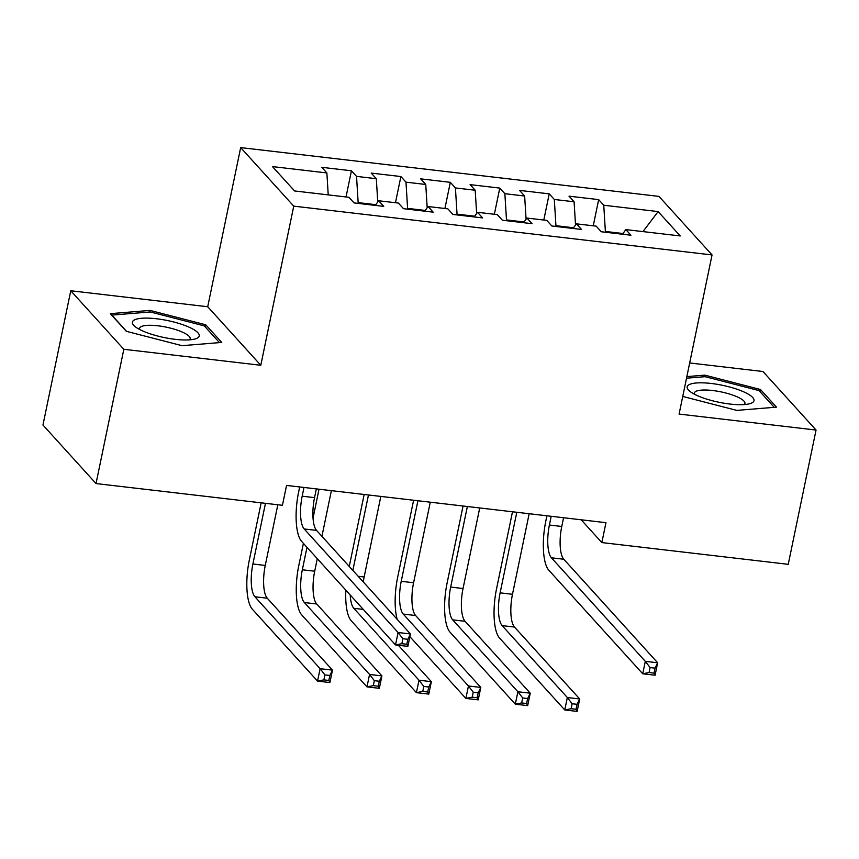 <?xml version="1.0" encoding="UTF-8"?>
<svg xmlns="http://www.w3.org/2000/svg" width="859" height="859" viewBox="0 0 859 859"><rect width="100%" height="100%" fill="white"/><g stroke="black" fill="none" stroke-linecap="round" stroke-linejoin="round"><path stroke-width="1.29" d="M70.76 290.761L123.825 349.291L260.792 365.268L207.717 306.738L70.76 290.761L42.95 425.022L96.025 483.563L282.428 505.307L286.552 485.421L605.96 522.68L601.837 542.577L788.24 564.32L816.05 430.048L762.975 371.517L689.67 362.96M207.717 306.738L240.67 147.598L658.971 196.4L712.047 254.94L293.746 206.139L240.67 147.598M642.951 231.597L658.144 211.582L603.759 205.237L598.669 199.621L569.002 196.163L574.091 201.779L554.313 199.471L549.223 193.855L519.555 190.397L524.645 196.013L504.867 193.704L499.777 188.089L470.109 184.631L475.199 190.247L455.42 187.938L450.331 182.323L420.663 178.855L425.753 184.47L405.985 182.162L400.885 176.546L371.217 173.088L376.317 178.704L356.539 176.396L351.438 170.78L321.781 167.322L326.871 172.938L328.224 194.886M658.144 211.582L680.231 235.946L625.846 229.6L622.485 234.228M326.871 172.938L272.475 166.592L294.573 190.956L348.958 197.302L354.048 202.917L383.715 206.375L378.626 200.759L398.404 203.068L403.494 208.683L433.161 212.152L428.072 206.525L447.85 208.834L452.94 214.449L482.608 217.918L477.518 212.302L497.297 214.61L502.386 220.226L532.054 223.684L526.954 218.068L546.732 220.376L551.832 225.992L581.5 229.45L576.4 223.834L596.178 226.142L601.268 231.758L630.936 235.216L625.846 229.6M357.999 203.379L358.149 202.617L375.78 204.678M356.539 176.396L358.149 202.617M376.317 178.704L377.745 201.972M407.445 209.145L407.596 208.383L425.226 210.444M405.985 182.162L407.596 208.383M425.753 184.47L427.191 207.738M378.626 200.759L375.265 205.387M456.881 214.911L457.042 214.159L474.673 216.21M455.42 187.938L457.042 214.159M475.199 190.247L476.638 213.504M428.072 206.525L424.7 211.164M506.327 220.677L506.488 219.925L524.119 221.976M504.867 193.704L506.488 219.925M524.645 196.013L526.084 219.27M477.518 212.302L474.147 216.93M555.773 226.454L555.934 225.692L573.554 227.753M554.313 199.471L555.934 225.692M574.091 201.779L575.53 225.037M526.954 218.068L523.593 222.696M605.219 232.22L605.38 231.458L623 233.519M603.759 205.237L605.38 231.458M576.4 223.834L573.039 228.462M123.825 349.291L96.025 483.563M712.047 254.94L679.093 414.07L816.05 430.048M260.792 365.268L293.746 206.139M581.178 519.792L601.837 542.577M682.744 396.439L736.764 410.387L776.493 407.145L760.505 389.514L704.799 375.136L686.846 376.607M221.729 342.43L205.741 324.799L150.035 310.41L110.317 313.664L126.294 331.295L182.001 345.672L221.729 342.43M598.669 199.621L593.247 225.799M549.223 193.855L543.801 220.033M499.777 188.089L494.354 214.267M450.331 182.323L444.908 208.49M400.885 176.546L395.462 202.724M351.438 170.78L346.027 196.958M704.477 376.725L704.799 375.136M760.054 391.704L760.505 389.514M205.29 326.978L205.741 324.799M149.702 312.01L150.035 310.41M551.21 516.291L549.406 525.032A26.253 8.343 -83.3 0 0 551.424 557.802L645.302 661.344L657.661 662.783L655.095 675.217L642.725 673.778L548.847 570.236A39.374 12.52 96.7 0 1 545.819 521.069L546.904 515.787M563.568 517.73L561.765 526.47A26.253 8.343 -83.3 0 0 563.783 559.241L657.661 662.783L655.052 668.141L650.102 667.561L649.071 672.533L654.021 673.112L655.052 668.141M649.071 672.533L642.725 673.778L645.302 661.344L650.102 667.561M654.021 673.112L655.095 675.217M516.796 512.275L500.121 592.85A26.253 8.343 -83.3 0 0 502.139 625.62L567.337 697.519L579.696 698.968L577.119 711.402L564.76 709.953L499.562 638.054A39.374 12.52 96.7 0 1 496.534 588.887L512.501 511.781M529.165 513.725L512.479 594.288A26.253 8.343 -83.3 0 0 514.498 627.059L579.696 698.968L577.076 704.316L572.137 703.746L571.106 708.718L576.045 709.287L577.076 704.316M571.106 708.718L564.76 709.953L567.337 697.519L572.137 703.746M576.045 709.287L577.119 711.402M467.36 506.509L450.674 587.073A26.253 8.343 -83.3 0 0 452.693 619.854L517.891 691.753L530.25 693.192L527.673 705.626L515.314 704.187L450.116 632.288A39.374 12.52 96.7 0 1 447.088 583.121L463.055 506.005M479.719 507.948L463.033 588.522A26.253 8.343 -83.3 0 0 465.052 621.293L530.25 693.192L527.63 698.55L522.691 697.97L521.66 702.941L526.599 703.521L527.63 698.55M521.66 702.941L515.314 704.187L517.891 691.753L522.691 697.97M526.599 703.521L527.673 705.626M397.202 619.35A39.374 12.52 96.7 0 1 397.642 577.355L413.608 500.239M430.273 502.182L413.587 582.746A26.253 8.343 -83.3 0 0 415.616 615.527L480.804 687.425L478.227 699.86L465.868 698.421L409.883 636.669M417.914 500.743L401.228 581.307A26.253 8.343 -83.3 0 0 403.247 614.078L468.445 685.987L480.804 687.425L478.184 692.784L473.245 692.204L472.214 697.175L477.164 697.755L478.184 692.784M472.214 697.175L465.868 698.421L468.445 685.987L473.245 692.204M477.164 697.755L478.227 699.86M697.411 395.655A34.124 8.665 11.7 0 0 749.553 403.773A34.124 8.665 11.7 0 0 743.754 391.865A34.124 8.665 11.7 0 0 701.341 382.813A34.124 8.665 11.7 0 0 690.013 391.446A34.124 8.665 11.7 0 0 697.411 395.655M744.324 404.568A25.834 6.561 11.7 0 0 744.946 403.526A25.834 6.561 11.7 0 0 737.183 396.858A25.834 6.561 11.7 0 0 710.318 390.276A25.834 6.561 11.7 0 0 694.34 393.057A25.834 6.561 11.7 0 0 694.491 394.249M686.524 378.196L705.089 376.682L759.066 390.609L774.227 407.327M142.648 330.93A34.124 8.665 11.7 0 0 194.789 339.058A34.124 8.665 11.7 0 0 188.98 327.139A34.124 8.665 11.7 0 0 146.578 318.098A34.124 8.665 11.7 0 0 135.25 326.731A34.124 8.665 11.7 0 0 142.648 330.93M189.56 339.853A25.834 6.561 11.7 0 0 190.172 338.811A25.834 6.561 11.7 0 0 182.419 332.132A25.834 6.561 11.7 0 0 155.554 325.55A25.834 6.561 11.7 0 0 139.577 328.331A25.834 6.561 11.7 0 0 139.727 329.534M126.584 331.37L111.842 315.103L150.325 311.957L204.302 325.894L219.464 342.612M349.259 566.468L364.162 494.473M380.827 496.416L364.141 576.98A26.253 8.343 -83.3 0 0 363.282 581.93M368.468 494.977L352.845 570.419M350.214 594.986A26.253 8.343 -83.3 0 0 353.811 608.312L418.999 680.221L431.358 681.659L428.781 694.093L416.422 692.655L351.234 620.746A39.374 12.52 96.7 0 1 345.844 590.165M398.361 645.27L431.358 681.659L428.748 687.017L423.798 686.438L422.768 691.409L427.718 691.989L428.748 687.017M422.768 691.409L416.422 692.655L418.999 680.221L423.798 686.438M427.718 691.989L428.781 694.093M306.996 547.312L302.336 569.775A26.253 8.343 -83.3 0 0 304.365 602.546L369.553 674.455L381.911 675.893L379.345 688.327L366.976 686.878L301.788 614.98A39.374 12.52 96.7 0 1 298.749 565.813L303.41 543.35M331.381 490.65L321.932 536.317M317.293 558.672L314.705 571.214A26.253 8.343 -83.3 0 0 316.724 603.984L381.911 675.893L379.302 681.241L374.352 680.672L373.321 685.643L378.271 686.223L379.302 681.241M319.022 489.211L313.041 518.106M373.321 685.643L366.976 686.878L369.553 674.455L374.352 680.672M378.271 686.223L379.345 688.327M303.989 487.45L302.175 496.191A26.253 8.343 -83.3 0 0 304.204 528.961L398.082 632.503L410.441 633.942L407.864 646.376L395.505 644.937L301.627 541.395A39.374 12.52 96.7 0 1 298.588 492.228L299.684 486.946M316.348 488.889L314.544 497.629A26.253 8.343 -83.3 0 0 316.563 530.4L410.441 633.942L407.832 639.3L402.882 638.72L401.851 643.692L406.801 644.271L407.832 639.3M401.851 643.692L395.505 644.937L398.082 632.503L402.882 638.72M406.801 644.271L407.864 646.376M265.463 503.331L252.89 563.998A26.253 8.343 -83.3 0 0 254.919 596.78L320.106 668.678L332.476 670.127L329.899 682.551L317.54 681.112L252.342 609.214A39.374 12.52 96.7 0 1 249.314 560.047L261.157 502.826M277.822 504.77L265.259 565.447A26.253 8.343 -83.3 0 0 267.278 598.218L332.476 670.127L329.856 675.475L324.906 674.906L323.886 679.877L328.825 680.446L329.856 675.475M323.886 679.877L317.54 681.112L320.106 668.678L324.906 674.906M328.825 680.446L329.899 682.551M561.765 526.47L549.406 525.032M563.783 559.241L551.424 557.802M512.479 594.288L500.121 592.85M514.498 627.059L502.139 625.62M463.033 588.522L450.674 587.073M465.052 621.293L452.693 619.854M413.587 582.746L401.228 581.307M415.616 615.527L403.247 614.078M364.141 576.98L358.16 576.282M363.314 609.428L353.811 608.312M314.705 571.214L302.336 569.775M316.724 603.984L304.365 602.546M314.544 497.629L302.175 496.191M316.563 530.4L304.204 528.961M265.259 565.447L252.89 563.998M267.278 598.218L254.919 596.78"/></g></svg>
